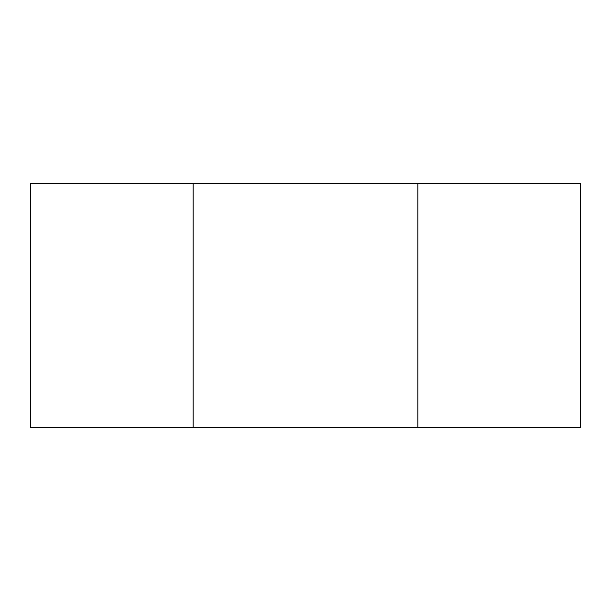 <?xml version="1.0" encoding="UTF-8"?>
<svg xmlns="http://www.w3.org/2000/svg" width="611" height="611" viewBox="0 0 611 611"><rect width="100%" height="100%" fill="white"/><g stroke="black" fill="none" stroke-linecap="round" stroke-linejoin="round"><path stroke-width="0.92" d="M417.878 183.567L30.55 183.567L30.55 427.433L580.45 427.433L580.45 183.567L417.878 183.567L417.878 427.433M193.122 183.567L193.122 427.433"/></g></svg>
